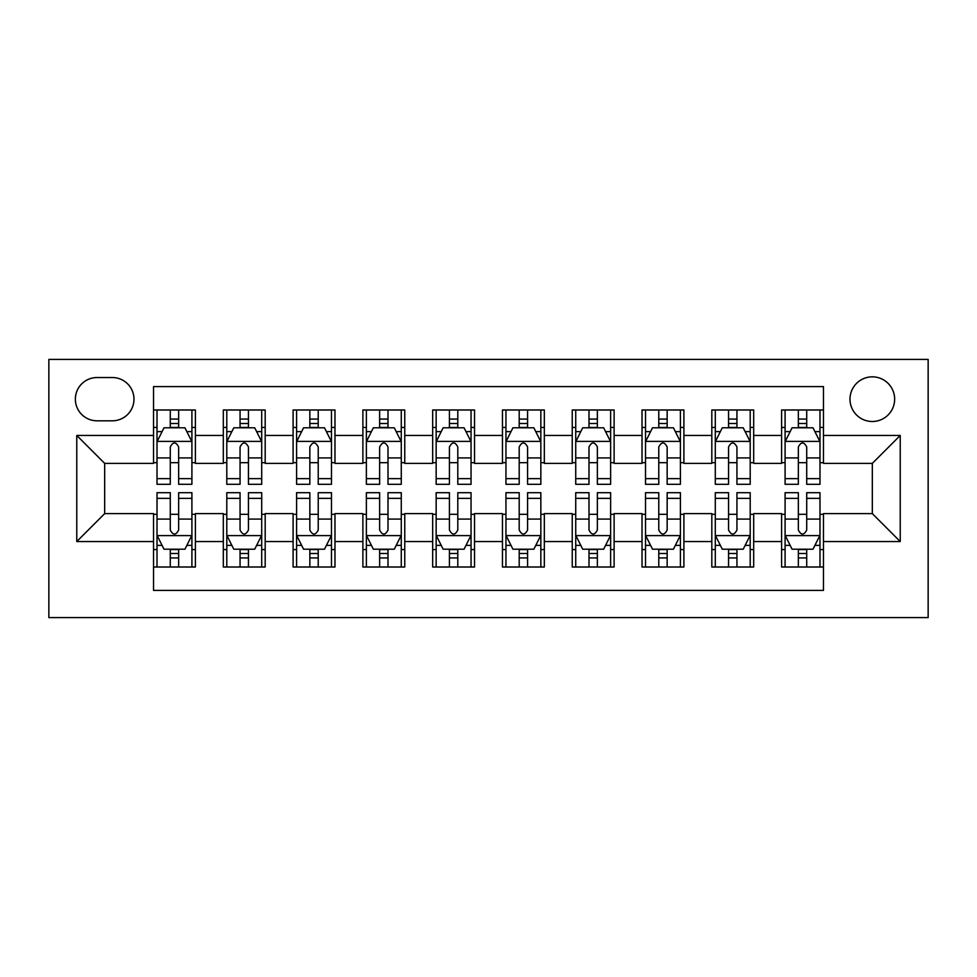 <?xml version="1.0" encoding="UTF-8"?>
<svg xmlns="http://www.w3.org/2000/svg" width="977" height="977" viewBox="0 0 977 977"><rect width="100%" height="100%" fill="white"/><g stroke="black" fill="none" stroke-linecap="round" stroke-linejoin="round"><path stroke-width="1.47" d="M872.327 376.841A22.337 22.337 0 0 0 849.99 399.178A22.337 22.337 0 0 0 872.327 421.502A22.337 22.337 0 0 0 894.651 399.178A22.337 22.337 0 0 0 872.327 376.841M48.85 617.598L928.15 617.598L928.15 359.402L48.85 359.402L48.85 617.598M823.477 409.986L781.6 409.986L781.6 435.461L753.682 435.461L753.682 463.379L781.6 463.379L781.6 435.461M753.682 435.461L753.682 409.986L711.818 409.986L711.818 435.461L683.9 435.461L683.9 463.379L711.818 463.379L711.818 435.461M683.9 435.461L683.9 409.986L642.023 409.986L642.023 435.461L614.118 435.461L614.118 463.379L642.023 463.379L642.023 435.461M614.118 435.461L614.118 409.986L572.241 409.986L572.241 435.461L544.323 435.461L544.323 463.379L572.241 463.379L572.241 435.461M544.323 435.461L544.323 409.986L502.459 409.986L502.459 435.461L474.541 435.461L474.541 463.379L502.459 463.379L502.459 435.461M474.541 435.461L474.541 409.986L432.677 409.986L432.677 435.461L404.759 435.461L404.759 463.379L432.677 463.379L432.677 435.461M404.759 435.461L404.759 409.986L362.882 409.986L362.882 435.461L334.977 435.461L334.977 463.379L362.882 463.379L362.882 435.461M334.977 435.461L334.977 409.986L293.1 409.986L293.1 435.461L265.182 435.461L265.182 463.379L293.1 463.379L293.1 435.461M265.182 435.461L265.182 409.986L223.318 409.986L223.318 463.379L195.4 463.379L195.4 409.986L153.523 409.986M153.523 567.014L195.4 567.014L195.4 513.621L223.318 513.621L223.318 567.014L265.182 567.014L265.182 513.621L293.1 513.621L293.1 541.539L265.182 541.539M293.1 541.539L293.1 567.014L334.977 567.014L334.977 513.621L362.882 513.621L362.882 541.539L334.977 541.539M362.882 541.539L362.882 567.014L404.759 567.014L404.759 513.621L432.677 513.621L432.677 541.539L404.759 541.539M432.677 541.539L432.677 567.014L474.541 567.014L474.541 513.621L502.459 513.621L502.459 541.539L474.541 541.539M502.459 541.539L502.459 567.014L544.323 567.014L544.323 513.621L572.241 513.621L572.241 541.539L544.323 541.539M572.241 541.539L572.241 567.014L614.118 567.014L614.118 513.621L642.023 513.621L642.023 541.539L614.118 541.539M642.023 541.539L642.023 567.014L683.9 567.014L683.9 513.621L711.818 513.621L711.818 541.539L683.9 541.539M711.818 541.539L711.818 567.014L753.682 567.014L753.682 513.621L781.6 513.621L781.6 541.539L753.682 541.539M97.004 420.806L112.355 420.806A21.628 21.628 0 0 0 133.983 399.178A21.628 21.628 0 0 0 112.355 377.537L97.004 377.537A21.628 21.628 0 0 0 75.363 399.178A21.628 21.628 0 0 0 97.004 420.806M823.477 435.461L823.477 386.611L153.523 386.611L153.523 463.379L104.673 463.379L104.673 513.621L153.523 513.621L153.523 590.389L823.477 590.389L823.477 513.621L872.327 513.621L872.327 463.379L823.477 463.379L823.477 435.461L900.232 435.461L900.232 541.539L823.477 541.539M153.523 541.539L76.768 541.539L76.768 435.461L153.523 435.461M781.6 541.539L781.6 567.014L823.477 567.014M153.523 427.438L157.016 427.438M170.279 427.438L178.657 427.438M191.907 427.438L195.4 427.438M153.523 462.683L157.016 462.683M170.279 462.683L178.657 462.683M191.907 462.683L195.4 462.683M153.523 514.317L157.016 514.317M170.279 514.317L178.657 514.317M191.907 514.317L195.4 514.317M153.523 549.562L157.016 549.562M170.279 549.562L178.657 549.562M191.907 549.562L195.4 549.562M223.318 462.683L226.798 462.683M240.061 462.683L248.439 462.683M261.702 462.683L265.182 462.683M223.318 427.438L226.798 427.438M240.061 427.438L248.439 427.438M261.702 427.438L265.182 427.438M223.318 514.317L226.798 514.317M240.061 514.317L248.439 514.317M261.702 514.317L265.182 514.317M223.318 549.562L226.798 549.562M240.061 549.562L248.439 549.562M261.702 549.562L265.182 549.562M293.1 514.317L296.593 514.317M309.843 514.317L318.221 514.317M331.484 514.317L334.977 514.317M293.1 549.562L296.593 549.562M309.843 549.562L318.221 549.562M331.484 549.562L334.977 549.562M293.1 427.438L296.593 427.438M309.843 427.438L318.221 427.438M331.484 427.438L334.977 427.438M293.1 462.683L296.593 462.683M309.843 462.683L318.221 462.683M331.484 462.683L334.977 462.683M362.882 514.317L366.375 514.317M379.638 514.317L388.003 514.317M401.266 514.317L404.759 514.317M362.882 549.562L366.375 549.562M379.638 549.562L388.003 549.562M401.266 549.562L404.759 549.562M362.882 427.438L366.375 427.438M379.638 427.438L388.003 427.438M401.266 427.438L404.759 427.438M362.882 462.683L366.375 462.683M379.638 462.683L388.003 462.683M401.266 462.683L404.759 462.683M432.677 514.317L436.157 514.317M449.42 514.317L457.798 514.317M471.048 514.317L474.541 514.317M432.677 549.562L436.157 549.562M449.42 549.562L457.798 549.562M471.048 549.562L474.541 549.562M432.677 427.438L436.157 427.438M449.42 427.438L457.798 427.438M471.048 427.438L474.541 427.438M432.677 462.683L436.157 462.683M449.42 462.683L457.798 462.683M471.048 462.683L474.541 462.683M502.459 514.317L505.952 514.317M519.202 514.317L527.58 514.317M540.843 514.317L544.323 514.317M502.459 549.562L505.952 549.562M519.202 549.562L527.58 549.562M540.843 549.562L544.323 549.562M502.459 427.438L505.952 427.438M519.202 427.438L527.58 427.438M540.843 427.438L544.323 427.438M502.459 462.683L505.952 462.683M519.202 462.683L527.58 462.683M540.843 462.683L544.323 462.683M572.241 514.317L575.734 514.317M588.997 514.317L597.362 514.317M610.625 514.317L614.118 514.317M572.241 549.562L575.734 549.562M588.997 549.562L597.362 549.562M610.625 549.562L614.118 549.562M572.241 427.438L575.734 427.438M588.997 427.438L597.362 427.438M610.625 427.438L614.118 427.438M572.241 462.683L575.734 462.683M588.997 462.683L597.362 462.683M610.625 462.683L614.118 462.683M642.023 514.317L645.516 514.317M658.779 514.317L667.157 514.317M680.407 514.317L683.9 514.317M642.023 549.562L645.516 549.562M658.779 549.562L667.157 549.562M680.407 549.562L683.9 549.562M642.023 427.438L645.516 427.438M658.779 427.438L667.157 427.438M680.407 427.438L683.9 427.438M642.023 462.683L645.516 462.683M658.779 462.683L667.157 462.683M680.407 462.683L683.9 462.683M711.818 514.317L715.298 514.317M728.561 514.317L736.939 514.317M750.202 514.317L753.682 514.317M711.818 549.562L715.298 549.562M728.561 549.562L736.939 549.562M750.202 549.562L753.682 549.562M711.818 427.438L715.298 427.438M728.561 427.438L736.939 427.438M750.202 427.438L753.682 427.438M711.818 462.683L715.298 462.683M728.561 462.683L736.939 462.683M750.202 462.683L753.682 462.683M781.6 514.317L785.093 514.317M798.343 514.317L806.721 514.317M819.984 514.317L823.477 514.317M781.6 549.562L785.093 549.562M798.343 549.562L806.721 549.562M819.984 549.562L823.477 549.562M781.6 427.438L785.093 427.438M798.343 427.438L806.721 427.438M819.984 427.438L823.477 427.438M781.6 462.683L785.093 462.683M798.343 462.683L806.721 462.683M819.984 462.683L823.477 462.683M104.673 463.379L76.768 435.461M104.673 513.621L76.768 541.539M900.232 435.461L872.327 463.379M900.232 541.539L872.327 513.621M178.657 419.06L170.279 419.06M191.907 478.62L178.657 478.62L178.657 484.311L191.907 484.311L191.907 441.738L184.934 427.792L164.002 427.792L157.016 441.738L157.016 484.311L170.279 484.311L170.279 478.62L157.016 478.62M157.016 441.738L157.016 409.986M191.907 441.738L191.907 409.986M170.279 427.792L170.279 409.986M178.657 409.986L178.657 427.792M178.657 478.62L178.657 446.977C175.86 441.604 173.076 441.604 170.279 446.977L170.279 478.62M170.279 557.94L178.657 557.94M157.016 498.38L170.279 498.38L170.279 492.689L157.016 492.689L157.016 535.262L164.002 549.208L184.934 549.208L191.907 535.262L191.907 492.689L178.657 492.689L178.657 498.38L191.907 498.38M191.907 535.262L191.907 567.014M157.016 535.262L157.016 567.014M178.657 549.208L178.657 567.014M170.279 567.014L170.279 549.208M170.279 498.38L170.279 530.022C173.063 535.396 175.86 535.396 178.657 530.022L178.657 498.38M248.439 419.06L240.061 419.06M261.702 478.62L248.439 478.62L248.439 484.311L261.702 484.311L261.702 441.738L254.716 427.792L233.784 427.792L226.798 441.738L226.798 484.311L240.061 484.311L240.061 478.62L226.798 478.62M226.798 441.738L226.798 409.986M261.702 441.738L261.702 409.986M240.061 427.792L240.061 409.986M248.439 409.986L248.439 427.792M248.439 478.62L248.439 446.977C245.654 441.604 242.858 441.604 240.061 446.977L240.061 478.62M318.221 419.06L309.843 419.06M331.484 478.62L318.221 478.62L318.221 484.311L331.484 484.311L331.484 441.738L324.498 427.792L303.566 427.792L296.593 441.738L296.593 484.311L309.843 484.311L309.843 478.62L296.593 478.62M296.593 441.738L296.593 409.986M331.484 441.738L331.484 409.986M309.843 427.792L309.843 409.986M318.221 409.986L318.221 427.792M318.221 478.62L318.221 446.977C315.437 441.604 312.64 441.604 309.843 446.977L309.843 478.62M388.003 419.06L379.638 419.06M401.266 478.62L388.003 478.62L388.003 484.311L401.266 484.311L401.266 441.738L394.293 427.792L373.348 427.792L366.375 441.738L366.375 484.311L379.638 484.311L379.638 478.62L366.375 478.62M366.375 441.738L366.375 409.986M401.266 441.738L401.266 409.986M379.638 427.792L379.638 409.986M388.003 409.986L388.003 427.792M388.003 478.62L388.003 446.977C385.219 441.604 382.434 441.604 379.638 446.977L379.638 478.62M457.798 419.06L449.42 419.06M471.048 478.62L457.798 478.62L457.798 484.311L471.048 484.311L471.048 441.738L464.075 427.792L443.143 427.792L436.157 441.738L436.157 484.311L449.42 484.311L449.42 478.62L436.157 478.62M436.157 441.738L436.157 409.986M471.048 441.738L471.048 409.986M449.42 427.792L449.42 409.986M457.798 409.986L457.798 427.792M457.798 478.62L457.798 446.977C455.001 441.604 452.217 441.604 449.42 446.977L449.42 478.62M240.061 557.94L248.439 557.94M226.798 498.38L240.061 498.38L240.061 492.689L226.798 492.689L226.798 535.262L233.784 549.208L254.716 549.208L261.702 535.262L261.702 492.689L248.439 492.689L248.439 498.38L261.702 498.38M261.702 535.262L261.702 567.014M226.798 535.262L226.798 567.014M248.439 549.208L248.439 567.014M240.061 567.014L240.061 549.208M240.061 498.38L240.061 530.022C242.846 535.396 245.642 535.396 248.439 530.022L248.439 498.38M309.843 557.94L318.221 557.94M296.593 498.38L309.843 498.38L309.843 492.689L296.593 492.689L296.593 535.262L303.566 549.208L324.498 549.208L331.484 535.262L331.484 492.689L318.221 492.689L318.221 498.38L331.484 498.38M331.484 535.262L331.484 567.014M296.593 535.262L296.593 567.014M318.221 549.208L318.221 567.014M309.843 567.014L309.843 549.208M309.843 498.38L309.843 530.022C312.64 535.396 315.424 535.396 318.221 530.022L318.221 498.38M379.638 557.94L388.003 557.94M366.375 498.38L379.638 498.38L379.638 492.689L366.375 492.689L366.375 535.262L373.348 549.208L394.293 549.208L401.266 535.262L401.266 492.689L388.003 492.689L388.003 498.38L401.266 498.38M401.266 535.262L401.266 567.014M366.375 535.262L366.375 567.014M388.003 549.208L388.003 567.014M379.638 567.014L379.638 549.208M379.638 498.38L379.638 530.022C382.422 535.396 385.219 535.396 388.003 530.022L388.003 498.38M449.42 557.94L457.798 557.94M436.157 498.38L449.42 498.38L449.42 492.689L436.157 492.689L436.157 535.262L443.143 549.208L464.075 549.208L471.048 535.262L471.048 492.689L457.798 492.689L457.798 498.38L471.048 498.38M471.048 535.262L471.048 567.014M436.157 535.262L436.157 567.014M457.798 549.208L457.798 567.014M449.42 567.014L449.42 549.208M449.42 498.38L449.42 530.022C452.204 535.396 455.001 535.396 457.798 530.022L457.798 498.38M527.58 419.06L519.202 419.06M540.843 478.62L527.58 478.62L527.58 484.311L540.843 484.311L540.843 441.738L533.857 427.792L512.925 427.792L505.952 441.738L505.952 484.311L519.202 484.311L519.202 478.62L505.952 478.62M505.952 441.738L505.952 409.986M540.843 441.738L540.843 409.986M519.202 427.792L519.202 409.986M527.58 409.986L527.58 427.792M527.58 478.62L527.58 446.977C524.796 441.604 521.999 441.604 519.202 446.977L519.202 478.62M519.202 557.94L527.58 557.94M505.952 498.38L519.202 498.38L519.202 492.689L505.952 492.689L505.952 535.262L512.925 549.208L533.857 549.208L540.843 535.262L540.843 492.689L527.58 492.689L527.58 498.38L540.843 498.38M540.843 535.262L540.843 567.014M505.952 535.262L505.952 567.014M527.58 549.208L527.58 567.014M519.202 567.014L519.202 549.208M519.202 498.38L519.202 530.022C521.999 535.396 524.783 535.396 527.58 530.022L527.58 498.38M597.362 419.06L588.997 419.06M610.625 478.62L597.362 478.62L597.362 484.311L610.625 484.311L610.625 441.738L603.652 427.792L582.707 427.792L575.734 441.738L575.734 484.311L588.997 484.311L588.997 478.62L575.734 478.62M575.734 441.738L575.734 409.986M610.625 441.738L610.625 409.986M588.997 427.792L588.997 409.986M597.362 409.986L597.362 427.792M597.362 478.62L597.362 446.977C594.578 441.604 591.781 441.604 588.997 446.977L588.997 478.62M588.997 557.94L597.362 557.94M575.734 498.38L588.997 498.38L588.997 492.689L575.734 492.689L575.734 535.262L582.707 549.208L603.652 549.208L610.625 535.262L610.625 492.689L597.362 492.689L597.362 498.38L610.625 498.38M610.625 535.262L610.625 567.014M575.734 535.262L575.734 567.014M597.362 549.208L597.362 567.014M588.997 567.014L588.997 549.208M588.997 498.38L588.997 530.022C591.781 535.396 594.566 535.396 597.362 530.022L597.362 498.38M667.157 419.06L658.779 419.06M680.407 478.62L667.157 478.62L667.157 484.311L680.407 484.311L680.407 441.738L673.434 427.792L652.502 427.792L645.516 441.738L645.516 484.311L658.779 484.311L658.779 478.62L645.516 478.62M645.516 441.738L645.516 409.986M680.407 441.738L680.407 409.986M658.779 427.792L658.779 409.986M667.157 409.986L667.157 427.792M667.157 478.62L667.157 446.977C664.36 441.604 661.576 441.604 658.779 446.977L658.779 478.62M658.779 557.94L667.157 557.94M645.516 498.38L658.779 498.38L658.779 492.689L645.516 492.689L645.516 535.262L652.502 549.208L673.434 549.208L680.407 535.262L680.407 492.689L667.157 492.689L667.157 498.38L680.407 498.38M680.407 535.262L680.407 567.014M645.516 535.262L645.516 567.014M667.157 549.208L667.157 567.014M658.779 567.014L658.779 549.208M658.779 498.38L658.779 530.022C661.563 535.396 664.36 535.396 667.157 530.022L667.157 498.38M736.939 419.06L728.561 419.06M750.202 478.62L736.939 478.62L736.939 484.311L750.202 484.311L750.202 441.738L743.216 427.792L722.284 427.792L715.298 441.738L715.298 484.311L728.561 484.311L728.561 478.62L715.298 478.62M715.298 441.738L715.298 409.986M750.202 441.738L750.202 409.986M728.561 427.792L728.561 409.986M736.939 409.986L736.939 427.792M736.939 478.62L736.939 446.977C734.154 441.604 731.358 441.604 728.561 446.977L728.561 478.62M728.561 557.94L736.939 557.94M715.298 498.38L728.561 498.38L728.561 492.689L715.298 492.689L715.298 535.262L722.284 549.208L743.216 549.208L750.202 535.262L750.202 492.689L736.939 492.689L736.939 498.38L750.202 498.38M750.202 535.262L750.202 567.014M715.298 535.262L715.298 567.014M736.939 549.208L736.939 567.014M728.561 567.014L728.561 549.208M728.561 498.38L728.561 530.022C731.346 535.396 734.142 535.396 736.939 530.022L736.939 498.38M806.721 419.06L798.343 419.06M819.984 478.62L806.721 478.62L806.721 484.311L819.984 484.311L819.984 441.738L812.998 427.792L792.066 427.792L785.093 441.738L785.093 484.311L798.343 484.311L798.343 478.62L785.093 478.62M785.093 441.738L785.093 409.986M819.984 441.738L819.984 409.986M798.343 427.792L798.343 409.986M806.721 409.986L806.721 427.792M806.721 478.62L806.721 446.977C803.937 441.604 801.14 441.604 798.343 446.977L798.343 478.62M798.343 557.94L806.721 557.94M785.093 498.38L798.343 498.38L798.343 492.689L785.093 492.689L785.093 535.262L792.066 549.208L812.998 549.208L819.984 535.262L819.984 492.689L806.721 492.689L806.721 498.38L819.984 498.38M819.984 535.262L819.984 567.014M785.093 535.262L785.093 567.014M806.721 549.208L806.721 567.014M798.343 567.014L798.343 549.208M798.343 498.38L798.343 530.022C801.14 535.396 803.924 535.396 806.721 530.022L806.721 498.38M223.318 541.539L195.4 541.539M223.318 435.461L195.4 435.461M191.736 441.396L157.187 441.396M157.016 431.626L162.072 431.626M186.851 431.626L191.907 431.626M170.279 457.92L157.016 457.92M191.907 457.92L178.657 457.92M178.657 423.505L170.279 423.505M157.187 535.604L191.736 535.604M191.907 545.374L186.851 545.374M162.072 545.374L157.016 545.374M178.657 519.08L191.907 519.08M157.016 519.08L170.279 519.08M170.279 553.495L178.657 553.495M261.518 441.396L226.982 441.396M226.798 431.626L231.867 431.626M256.633 431.626L261.702 431.626M240.061 457.92L226.798 457.92M261.702 457.92L248.439 457.92M248.439 423.505L240.061 423.505M331.313 441.396L296.764 441.396M296.593 431.626L301.649 431.626M326.428 431.626L331.484 431.626M309.843 457.92L296.593 457.92M331.484 457.92L318.221 457.92M318.221 423.505L309.843 423.505M401.095 441.396L366.546 441.396M366.375 431.626L371.431 431.626M396.21 431.626L401.266 431.626M379.638 457.92L366.375 457.92M401.266 457.92L388.003 457.92M388.003 423.505L379.638 423.505M470.877 441.396L436.34 441.396M436.157 431.626L441.213 431.626M465.992 431.626L471.048 431.626M449.42 457.92L436.157 457.92M471.048 457.92L457.798 457.92M457.798 423.505L449.42 423.505M226.982 535.604L261.518 535.604M261.702 545.374L256.633 545.374M231.867 545.374L226.798 545.374M248.439 519.08L261.702 519.08M226.798 519.08L240.061 519.08M240.061 553.495L248.439 553.495M296.764 535.604L331.313 535.604M331.484 545.374L326.428 545.374M301.649 545.374L296.593 545.374M318.221 519.08L331.484 519.08M296.593 519.08L309.843 519.08M309.843 553.495L318.221 553.495M366.546 535.604L401.095 535.604M401.266 545.374L396.21 545.374M371.431 545.374L366.375 545.374M388.003 519.08L401.266 519.08M366.375 519.08L379.638 519.08M379.638 553.495L388.003 553.495M436.34 535.604L470.877 535.604M471.048 545.374L465.992 545.374M441.213 545.374L436.157 545.374M457.798 519.08L471.048 519.08M436.157 519.08L449.42 519.08M449.42 553.495L457.798 553.495M540.66 441.396L506.123 441.396M505.952 431.626L511.008 431.626M535.787 431.626L540.843 431.626M519.202 457.92L505.952 457.92M540.843 457.92L527.58 457.92M527.58 423.505L519.202 423.505M506.123 535.604L540.66 535.604M540.843 545.374L535.787 545.374M511.008 545.374L505.952 545.374M527.58 519.08L540.843 519.08M505.952 519.08L519.202 519.08M519.202 553.495L527.58 553.495M610.454 441.396L575.905 441.396M575.734 431.626L580.79 431.626M605.569 431.626L610.625 431.626M588.997 457.92L575.734 457.92M610.625 457.92L597.362 457.92M597.362 423.505L588.997 423.505M575.905 535.604L610.454 535.604M610.625 545.374L605.569 545.374M580.79 545.374L575.734 545.374M597.362 519.08L610.625 519.08M575.734 519.08L588.997 519.08M588.997 553.495L597.362 553.495M680.236 441.396L645.687 441.396M645.516 431.626L650.572 431.626M675.351 431.626L680.407 431.626M658.779 457.92L645.516 457.92M680.407 457.92L667.157 457.92M667.157 423.505L658.779 423.505M645.687 535.604L680.236 535.604M680.407 545.374L675.351 545.374M650.572 545.374L645.516 545.374M667.157 519.08L680.407 519.08M645.516 519.08L658.779 519.08M658.779 553.495L667.157 553.495M750.018 441.396L715.482 441.396M715.298 431.626L720.367 431.626M745.133 431.626L750.202 431.626M728.561 457.92L715.298 457.92M750.202 457.92L736.939 457.92M736.939 423.505L728.561 423.505M715.482 535.604L750.018 535.604M750.202 545.374L745.133 545.374M720.367 545.374L715.298 545.374M736.939 519.08L750.202 519.08M715.298 519.08L728.561 519.08M728.561 553.495L736.939 553.495M819.813 441.396L785.264 441.396M785.093 431.626L790.149 431.626M814.928 431.626L819.984 431.626M798.343 457.92L785.093 457.92M819.984 457.92L806.721 457.92M806.721 423.505L798.343 423.505M785.264 535.604L819.813 535.604M819.984 545.374L814.928 545.374M790.149 545.374L785.093 545.374M806.721 519.08L819.984 519.08M785.093 519.08L798.343 519.08M798.343 553.495L806.721 553.495"/></g></svg>
